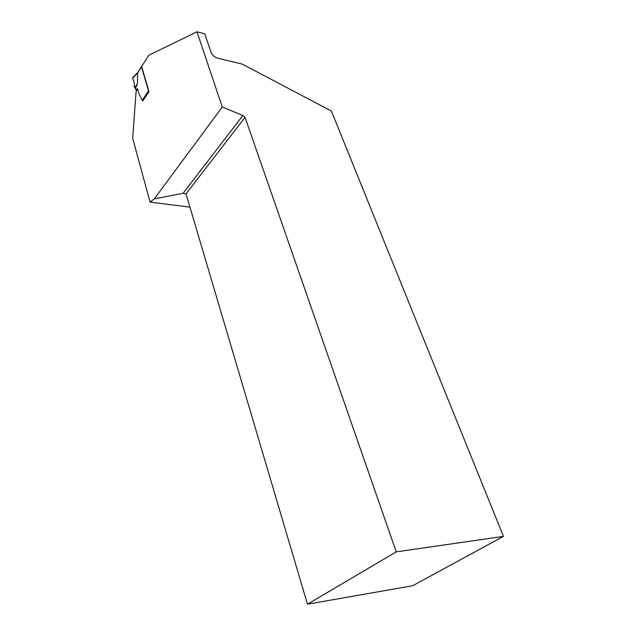 <?xml version="1.0" encoding="UTF-8"?>
<svg xmlns="http://www.w3.org/2000/svg" width="636" height="636" viewBox="0 0 636 636"><rect width="100%" height="100%" fill="white"/><g stroke="black" fill="none" stroke-linecap="round" stroke-linejoin="round"><path stroke-width="0.95" d="M148.482 90.813L141.502 66.875L137.599 73.076L137.448 83.849L135.325 88.476L135.778 89.628L137.042 88.809L137.551 89.08L138.926 93.723L142.249 100.345L148.482 90.813L148.919 91.433M141.502 66.875L141.82 66.295M135.325 88.476L134.212 86.56L134.291 83.022L132.574 78.093L134.291 83.022M137.599 73.076L137.694 72.615M137.448 83.849L134.578 87.601M142.917 100.957L142.249 100.345M503.466 536.387L396.244 551.873L307.474 604.2L412.708 585.716L503.466 536.387L331.396 111.061L242.181 64.069L217.902 58.258C214.618 57.216 212.352 55.284 211.088 52.446L204.728 33.772L197.001 31.8L148.8 55.229L141.661 66.541L148.991 91.671L142.758 100.862M197.001 31.8L222.258 107.031L154.254 198.917L150.08 202.113L189.957 207.161M396.244 551.873L245.043 117.374L242.857 115.514L222.258 107.031M150.08 202.113L132.662 138.282L136.088 91.719L137.408 88.809M154.254 198.917L183.128 193.272L186.014 193.853L307.474 604.2M245.043 117.374L186.014 193.853M242.857 115.514L183.128 193.272M137.607 73.14L132.574 78.093M136.064 89.581L136.883 89.74M137.567 72.814L141.486 66.597M137.607 72.735L132.566 77.695M136.835 89.851L135.889 89.652"/></g></svg>
